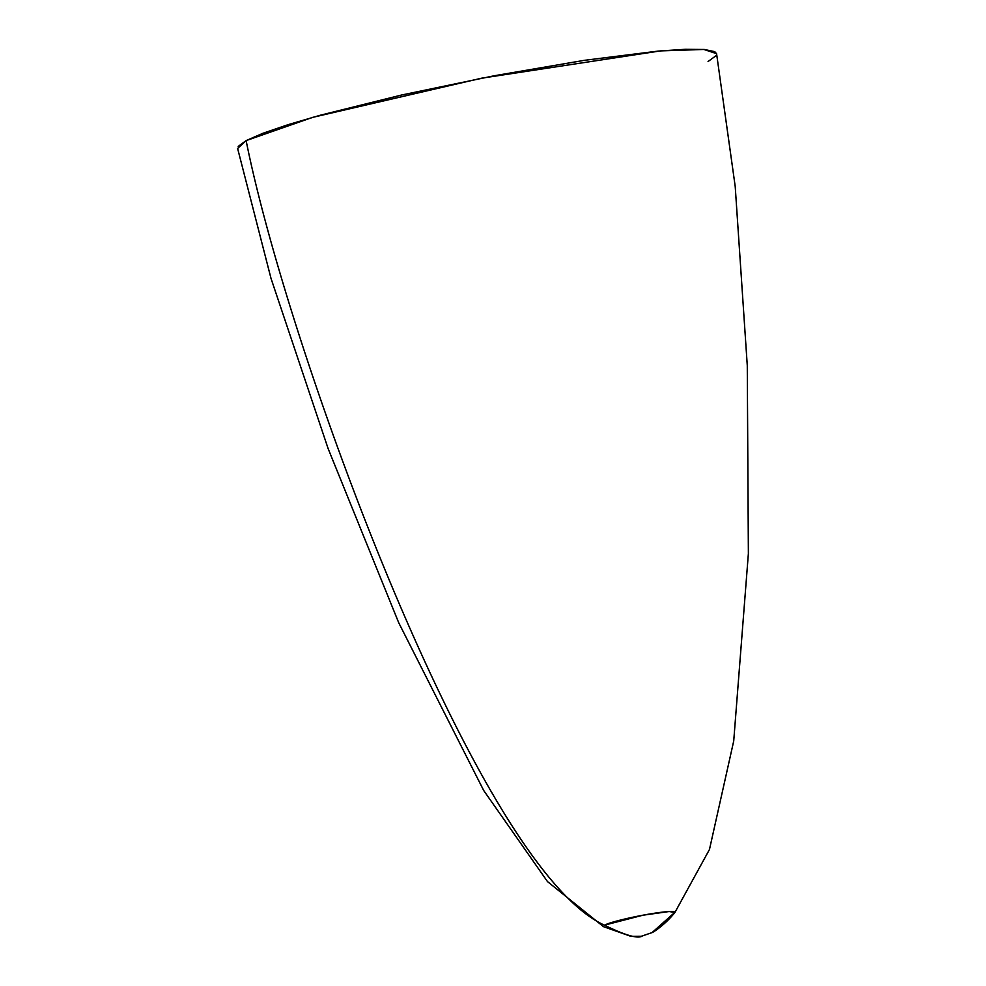 <?xml version="1.0" encoding="UTF-8"?>
<svg xmlns="http://www.w3.org/2000/svg" width="986" height="986" viewBox="0 0 986 986"><rect width="100%" height="100%" fill="white"/><g stroke="black" fill="none" stroke-linecap="round" stroke-linejoin="round"><path stroke-width="1.48" d="M238.205 146.409L246.13 140.604C287.986 351.016 478.111 868.346 604.455 925.164C625.543 935.48 638.188 939.066 642.416 935.936C638.188 939.066 625.543 935.48 604.455 925.164L642.958 915.205L669.198 911.52L674.88 912.518L709.464 849.501L733.72 741.016L748.374 553.602L747.277 365.56L735.211 186.49L716.575 53.651L703.844 49.448L660.472 50.902L481.402 78.227L312.562 117.396L246.13 140.604C287.986 351.016 478.111 868.346 604.455 925.164A36.618 3.241 -11.2 0 1 644.178 914.971A36.618 3.241 -11.2 0 1 675.028 912.235M642.416 935.936L652.054 932.596L642.416 935.936M651.956 932.645L641.233 936.293L631.04 936.392L603.469 926.655L547.476 881.57L483.719 790.525L398.751 622.832L328.104 448.556L271.014 278.409L237.626 148.479L246.13 140.604L262.942 133.27L287.974 124.704L320.277 115.239L401.499 95.038L494.22 75.762L584.341 60.331L658.13 51.099L685.245 49.3L704.361 49.485L714.751 51.654L716.6 53.749M715.996 55.721L708.071 61.526M673.746 913.307L652.054 932.596C651.869 933.089 664.108 925.903 674.88 912.518"/></g></svg>
